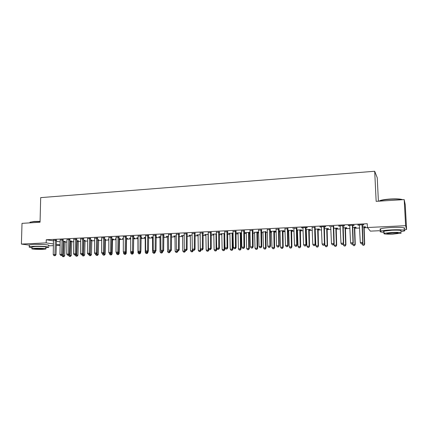 <?xml version="1.0" encoding="UTF-8"?>
<svg xmlns="http://www.w3.org/2000/svg" width="428" height="428" viewBox="0 0 428 428"><rect width="100%" height="100%" fill="white"/><g stroke="black" fill="none" stroke-linecap="round" stroke-linejoin="round"><path stroke-width="0.64" d="M34.871 244.356L43.126 244.468M64.976 242.104L66.971 242.007M71.556 241.788L73.798 241.681M78.201 241.472L80.689 241.355M84.899 241.151L87.644 241.023M91.656 240.83L94.663 240.686M98.477 240.504L101.746 240.349M105.358 240.172L108.894 240.006M112.302 239.841L116.111 239.659M119.31 239.509L123.398 239.311M126.378 239.172L130.754 238.963M133.531 238.829L138.03 238.615M140.951 238.476L145.301 238.268M148.446 238.118L152.641 237.915M156.011 237.754L160.045 237.561M163.651 237.39L167.525 237.203M171.366 237.021L175.073 236.845M179.155 236.647L182.697 236.481M187.02 236.272L190.39 236.112M194.965 235.892L198.159 235.742M202.984 235.512L206.002 235.368M211.084 235.122L213.92 234.988M219.27 234.731L221.918 234.608M227.536 234.335L229.991 234.218M232.65 234.095L233.148 234.068M235.881 233.939L238.145 233.832M240.798 233.704L241.585 233.667M244.313 233.538L246.384 233.437M249.026 233.308L250.107 233.26M252.836 233.126L254.697 233.041M257.34 232.912L258.721 232.848M261.438 232.72L263.102 232.639M265.74 232.511L267.42 232.431M270.138 232.302L271.587 232.233M274.22 232.104L276.21 232.013M278.922 231.88L280.158 231.821M282.785 231.698L285.096 231.585M287.798 231.457L288.814 231.409M291.436 231.286L294.068 231.157M296.77 231.029L297.562 230.992M300.178 230.869L303.142 230.724M305.833 230.596L306.395 230.569M309.005 230.446L312.306 230.285M314.992 230.157L315.324 230.141M317.929 230.018L321.572 229.847M326.939 229.59L330.94 229.397M336.05 229.151L340.404 228.943M345.252 228.713L349.97 228.488M354.55 228.268L359.643 228.028M363.944 227.819L367.529 227.648M60.145 245.33L56.223 245.506M53.436 245.635L48.541 245.859M378.395 201.208L377.245 177.759L374.693 171.264L40.687 197.629L40.055 222.234L22.015 223.357L21.4 244.078L46.165 242.89L53.473 243.939M374.693 171.264L376.153 201.347L404.192 199.603L405.241 204.739L406.6 229.472L404.08 229.59M380.711 230.66L370.37 231.131L367.422 227.519L405.621 225.69L406.6 229.472M71.658 241.167L69.775 241.039M63.13 239.814L60.241 239.958M84.995 240.525L83.487 240.381M76.719 239.14L73.825 239.284M98.574 239.867L97.456 239.701M90.554 238.46L87.66 238.599M112.398 239.204L113.527 239.15L111.687 239.017M108.905 239.268L108.396 239.177L108.905 239.15M104.646 237.765L101.757 237.904M126.479 238.524L127.63 238.471L126.18 238.316M123.403 238.674L122.451 238.498L123.403 238.45M119.005 237.053L116.116 237.198M140.956 237.829L141.989 237.775L140.956 237.599M138.009 237.968L136.767 237.802L138.185 237.733M133.638 236.331L130.749 236.475M156.011 237.101L156.616 237.075L156.011 236.935M152.619 237.267L151.351 237.096L153.245 237.005M148.548 235.593L145.659 235.737M167.503 236.55L166.208 236.379L168.6 236.267M163.747 234.844L160.864 234.988M182.67 235.817L181.354 235.646L184.259 235.507M179.246 234.079L176.363 234.223M198.132 235.074L196.784 234.902L200.224 234.737M195.045 233.297L192.167 233.442M213.888 234.314L212.518 234.143L216.514 233.95M211.159 232.506L208.286 232.645M233.137 233.383L232.741 233.404M229.959 233.538L228.557 233.367L233.132 233.148M227.6 231.692L224.732 231.832M250.091 232.409L244.918 232.575L246.346 232.746M250.091 232.57L249.123 232.613M244.372 230.863L241.51 231.008M265.831 231.81L263.06 231.944M261.492 230.018L258.635 230.157M282.876 230.986L284.272 230.922L283.796 230.697L278.895 230.933M280.11 231.12L278.901 231.072M278.965 229.157L276.119 229.296M300.269 230.152L301.692 230.082L301.275 229.852L296.738 230.071M297.514 230.28L296.748 230.318M296.802 228.274L293.961 228.413M318.02 229.296L319.47 229.226L319.111 228.991L314.96 229.189M315.276 229.429L314.971 229.44M315.019 227.375L312.189 227.514M336.14 228.424L337.622 228.349L337.323 228.108L333.573 228.29M333.626 226.455L330.807 226.594M354.641 227.53L356.155 227.455L355.914 227.209L352.586 227.37M352.629 225.519L354.186 225.444L353.935 225.181L348.157 225.465L349.826 225.658M367.422 227.519L367.251 223.716L46.24 239.76L53.543 240.868M56.319 241.285L60.22 241.879M362.291 225.042L363.864 224.962L363.645 224.7L357.803 224.989L359.493 225.181M364.035 227.075L365.565 227.001L365.357 226.754L362.249 226.904M343.074 225.989L344.615 225.914L344.331 225.658L338.618 225.941L340.265 226.128M345.343 227.98L346.841 227.905L346.568 227.664L343.026 227.835M324.274 226.92L325.778 226.845L325.43 226.594L319.834 226.872L321.449 227.059M327.035 228.862L328.501 228.787L328.169 228.552L324.215 228.745M305.865 227.83L307.336 227.755L306.924 227.509L301.451 227.782L303.029 227.969M309.102 229.724L310.535 229.654L310.145 229.424L305.801 229.633M306.346 229.857L305.811 229.884M287.835 228.718L284.995 228.857M291.527 230.569L292.939 230.505L292.49 230.275L287.771 230.505M288.766 230.703L287.776 230.751M270.186 229.59L267.329 229.729M274.311 231.398L275.691 231.334L275.193 231.115L270.111 231.361M271.545 231.532L270.111 231.377M252.889 230.446L250.032 230.585M258.705 232.115L254.66 232.345M258.705 232.153L257.437 232.211M235.946 231.281L233.078 231.42M241.569 232.976L240.894 233.009M238.112 233.148L236.7 232.971L241.569 232.736M219.339 232.099L216.466 232.244M221.886 233.929L220.5 233.758L224.78 233.549M203.065 232.902L200.186 233.046M205.97 234.694L204.611 234.523L208.329 234.346M187.106 233.693L184.227 233.832M190.364 235.448L189.032 235.277L192.204 235.122M171.457 234.464L168.573 234.608M175.052 236.186L173.747 236.015L176.389 235.887M156.113 235.223L153.224 235.363M163.651 236.732L164.031 236.716L163.651 236.625M160.024 236.909L158.745 236.743L160.885 236.636M141.058 235.967L138.169 236.106M148.446 237.465L149.27 237.428L148.446 237.246M145.279 237.62L144.027 237.454L145.675 237.374M126.287 236.695L123.398 236.839M133.616 238.182L134.777 238.123L133.531 237.957M130.759 238.321L129.577 238.15L130.759 238.096M111.794 237.412L108.905 237.551M119.407 238.867L120.546 238.813L118.898 238.669M116.122 238.974L115.389 238.835L116.122 238.803M97.568 238.112L94.679 238.257M105.454 239.536L104.539 239.359M101.757 239.562L101.463 239.509L101.757 239.498M83.604 238.803L80.71 238.947M91.753 240.199L90.442 240.044M69.892 239.477L67.003 239.621M78.297 240.846L76.601 240.713M56.432 240.145L53.537 240.285M65.077 241.483L63.012 241.371M56.25 244.34L60.155 244.896M29.329 245.121L21.4 244.078M404.192 199.603L405.621 225.69M46.24 239.76L46.165 242.89M358.033 224.978L358.043 225.251M348.419 225.454L348.435 225.727M338.912 225.925L338.923 226.198M329.501 226.391L329.512 226.658M320.197 226.851L320.203 227.118M292.854 228.204L292.864 228.472M68.812 239.306L68.437 254.072L66.736 254.136L66.923 239.626M362.067 224.78L362.73 242.398L360.29 242.494L359.376 224.914M362.393 224.764L362.955 242.601L362.73 242.398L362.12 243.714L361.146 243.751L362.12 243.714M362.211 243.794L362.955 242.601M360.29 242.494L361.146 243.751M362.088 243.799L364.688 244.147L364.132 226.813M363.88 245.233L362.933 245.271L363.966 245.308L364.479 243.955L363.821 226.829M362.933 245.271L362.104 244.051M364.688 244.147L363.966 245.308M352.372 225.256L352.998 242.788L350.58 242.879L349.713 225.39M352.731 225.24L353.255 242.981L352.998 242.788L352.405 244.094L351.436 244.131L352.405 244.094M352.506 244.169L353.255 242.981M350.58 242.879L351.436 244.131M342.785 225.733L343.374 243.168L340.982 243.264L340.153 225.866M343.176 225.716L343.663 243.361L343.374 243.168L342.791 244.468L341.833 244.506L342.791 244.468M342.908 244.543L343.663 243.361M340.982 243.264L341.833 244.506M352.64 243.96L352.661 244.415L355.256 244.511L354.737 227.268M354.432 245.592L353.491 245.629L354.528 245.667L355.01 244.324L354.395 227.284M353.491 245.629L352.661 244.415M355.256 244.511L354.528 245.667M343.283 243.955L343.315 244.779L345.92 244.87L345.439 227.717M345.075 245.95L344.149 245.982L345.187 246.02L345.642 244.688L345.064 227.733M344.149 245.982L343.315 244.779M345.92 244.87L345.187 246.02M378.93 201.171L380.401 200.443C382.616 199.79 385.885 199.314 390.208 199.025C396.638 198.688 400.779 198.918 402.625 199.699M402.357 199.716C399.977 199.1 395.927 198.95 390.208 199.261C385.778 199.56 382.429 200.047 380.16 200.716L379.031 201.165M400.881 231.639L404.16 231.013C407.29 230.109 400.362 229.451 391.791 229.873C386.409 230.146 382.723 230.569 380.733 231.141C379.224 231.714 380.326 232.104 384.044 232.324M404.032 228.664C407.156 227.733 400.234 227.049 391.668 227.482C386.286 227.766 382.605 228.204 380.62 228.793C379.679 229.119 379.69 229.403 380.663 229.649M384.012 231.73C383.311 231.564 383.301 231.366 383.98 231.136L391.957 230.221C399.115 230.018 402.079 230.291 400.849 231.04M392.069 232.415L384.093 233.297C382.905 234.025 385.842 234.287 392.904 234.095L400.961 233.201C402.197 232.479 399.233 232.217 392.069 232.415M392.76 233.8L397.944 233.228C398.73 232.762 396.826 232.591 392.219 232.72L387.073 233.292C386.302 233.758 388.196 233.929 392.76 233.8M29.987 222.255L33.999 221.447L40.077 221.372M40.072 221.576L33.855 221.651L30.318 222.127L29.949 222.763M45.823 247.737L48.508 247.368C50.793 246.721 40.104 245.982 33.186 246.341L29.281 246.774C28.639 247.058 29.537 247.32 31.972 247.561M48.551 245.485C50.836 244.816 40.152 244.046 33.24 244.409L29.334 244.864L29.323 245.217M31.988 247.111L34.812 246.549C39.772 246.293 47.471 246.822 45.833 247.293L45.796 248.791M34.77 248.315L31.945 248.62C30.361 249.085 38.065 249.578 42.923 249.337L45.791 249.032C47.428 248.577 39.729 248.069 34.77 248.315M41.5 249.16L43.34 248.962C43.094 248.582 40.724 248.427 36.241 248.502L34.417 248.7C34.695 249.08 37.054 249.235 41.5 249.16M333.3 226.203L333.845 243.543L331.481 243.639L330.694 226.332M333.722 226.182L334.172 243.735L333.845 243.543L333.284 244.837L332.337 244.875L333.284 244.837M333.412 244.912L334.172 243.735M331.481 243.639L332.337 244.875M323.916 226.669L324.424 243.917L322.086 244.014L321.342 226.797M324.37 226.647L324.782 244.11L324.424 243.917L323.873 245.207L322.942 245.239L323.873 245.207M324.017 245.276L324.782 244.11M322.086 244.014L322.942 245.239M334.027 243.96L334.07 245.132L336.681 245.228L336.231 228.161M335.825 246.298L334.905 246.335L335.948 246.373L336.376 245.046L335.83 228.183M334.905 246.335L334.07 245.132M336.681 245.228L335.948 246.373M324.221 228.809L324.922 245.49L327.538 245.581L327.126 228.6M326.666 246.651L325.751 246.683L326.799 246.721L327.201 245.399L326.698 228.622M325.751 246.683L324.922 245.49M327.538 245.581L326.799 246.721M314.634 227.129L315.104 244.286L312.788 244.383L312.082 227.252M315.115 227.102L315.49 244.474L315.104 244.286L314.569 245.565L313.644 245.602L314.569 245.565M314.724 245.64L315.49 244.474M312.788 244.383L313.644 245.602M315.174 229.178L315.869 245.838L318.491 245.929L318.111 229.039M317.597 246.993L316.699 247.026L317.747 247.063L318.127 245.752L317.656 229.06M316.699 247.026L315.869 245.838M318.491 245.929L317.747 247.063M305.448 227.584L305.881 244.656L303.591 244.746L302.922 227.707M305.961 227.557L306.298 244.837L305.881 244.656L305.357 245.923L304.442 245.961L305.357 245.923M305.528 245.998L306.298 244.837M303.591 244.746L304.442 245.961M306.25 229.611L306.908 246.186L309.535 246.277L309.193 229.467M308.631 247.336L307.737 247.368L308.786 247.405L309.139 246.1L308.706 229.494M307.737 247.368L306.908 246.186M309.535 246.277L308.786 247.405M296.358 228.033L296.759 245.014L294.491 245.105L293.859 228.156M296.898 228.006L297.203 245.201L296.759 245.014L296.246 246.282L295.341 246.314L296.246 246.282M296.427 246.351L297.203 245.201M294.491 245.105L295.341 246.314M287.359 228.477L287.728 245.372L285.487 245.463L284.893 228.6M287.937 228.45L288.205 245.554L287.728 245.372L287.231 246.63L286.337 246.667L287.231 246.63M287.423 246.699L288.205 245.554M285.487 245.463L286.337 246.667M278.462 228.921L278.794 245.726L276.574 245.816L276.017 229.039M279.061 228.889L279.297 245.907L278.794 245.726L278.307 246.977L277.424 247.015L278.307 246.977M278.51 247.047L279.297 245.907M276.574 245.816L277.424 247.015M269.651 229.355L269.95 246.079L267.751 246.164L267.233 229.478M270.282 229.322L270.485 246.255L269.95 246.079L269.48 247.32L268.602 247.357L269.48 247.32M269.694 247.389L270.485 246.255M267.751 246.164L268.602 247.357M260.93 229.788L261.198 246.426L259.026 246.512L258.539 229.906M261.588 229.756L261.759 246.598L261.198 246.426L260.743 247.662L259.871 247.694L260.743 247.662M260.968 247.732L261.759 246.598M259.026 246.512L259.871 247.694M252.306 230.216L252.536 246.769L250.385 246.854L249.936 230.334M252.985 230.184L253.125 246.94L252.536 246.769L252.092 247.999L251.231 248.031L252.092 247.999M252.327 248.063L253.125 246.94M250.385 246.854L251.231 248.031M243.762 230.639L243.965 247.111L241.836 247.191L241.419 230.756M244.468 230.601L244.581 247.277L243.965 247.111L243.532 248.331L242.681 248.363L243.532 248.331M243.778 248.401L244.581 247.277M241.836 247.191L242.681 248.363M235.309 231.056L235.48 247.448L233.372 247.528L232.987 231.174M236.042 231.018L236.117 247.614L235.48 247.448L235.058 248.663L234.218 248.695L235.058 248.663M235.314 248.727L236.117 247.614M233.372 247.528L234.218 248.695M226.936 231.473L227.081 247.78L224.994 247.86L224.641 231.585M227.696 231.436L227.744 247.946L227.081 247.78L226.669 248.989L225.84 249.021L226.669 248.989M226.936 249.053L227.744 247.946M224.994 247.86L225.84 249.021M218.655 231.88L218.767 248.106L216.702 248.192L216.381 231.992M219.436 231.842L219.452 248.272L218.767 248.106L218.366 249.31L217.542 249.342L218.366 249.31M218.644 249.374L219.452 248.272M216.702 248.192L217.542 249.342M210.453 232.286L210.533 248.433L208.489 248.518L208.201 232.399M211.255 232.249L211.245 248.598L210.533 248.433L210.148 249.631L209.329 249.663L210.148 249.631M210.432 249.695L211.245 248.598M208.489 248.518L209.329 249.663M202.332 232.693L202.385 248.759L200.358 248.839L200.101 232.8M203.156 232.65L203.118 248.919L202.385 248.759L202.011 249.947L201.197 249.979L202.011 249.947M202.305 250.011L203.118 248.919M200.358 248.839L201.197 249.979M194.291 233.089L194.317 249.08L192.311 249.155L192.081 233.196M195.136 233.046L195.072 249.235L194.317 249.08L193.954 250.262L193.151 250.294L193.954 250.262M194.253 250.327L195.072 249.235M192.311 249.155L193.151 250.294M186.33 233.485L186.324 249.396L184.34 249.476L184.142 233.592M187.196 233.442L187.106 249.551L186.324 249.396L185.971 250.573L185.18 250.605L185.971 250.573M186.287 250.631L187.106 249.551M184.34 249.476L185.18 250.605M178.444 233.875L178.417 249.706L176.448 249.786L176.277 233.982M179.337 233.827L179.22 249.861L178.417 249.706L178.075 250.878L177.288 250.91L178.075 250.878M178.396 250.942L179.22 249.861M176.448 249.786L177.288 250.91M170.638 234.26L170.585 250.016L168.637 250.096L168.493 234.367M171.548 234.212L171.409 250.171L170.585 250.016L170.248 251.183L169.472 251.215L170.248 251.183M170.579 251.247L171.409 250.171M168.637 250.096L169.472 251.215M162.907 234.646L162.827 250.327L160.896 250.401L160.784 234.747M163.838 234.598L163.673 250.476L162.827 250.327L162.501 251.487L161.731 251.514L162.501 251.487M162.843 251.546L163.673 250.476M160.896 250.401L161.731 251.514M155.246 235.02L155.145 250.631L153.235 250.706L153.144 235.127M156.204 234.977L156.011 250.781L155.145 250.631L154.829 251.787L154.069 251.814L154.829 251.787M155.177 251.846L156.011 250.781M153.235 250.706L154.069 251.814M147.665 235.4L147.537 250.931L145.643 251.006L145.584 235.502M148.639 235.352L148.42 251.081L147.537 250.931L147.232 252.081L146.478 252.108L147.232 252.081M147.59 252.14L148.42 251.081M145.643 251.006L146.478 252.108M140.154 235.769L139.999 251.231L138.126 251.306L138.094 235.871M141.149 235.721L140.908 251.38L139.999 251.231L139.705 252.376L138.956 252.402L139.705 252.376M140.068 252.429L140.908 251.38M138.126 251.306L138.956 252.402M132.717 236.138L132.536 251.525L130.684 251.6L130.674 236.24M133.729 236.09L133.461 251.675L132.536 251.525L132.252 252.664L131.514 252.691L132.252 252.664M132.627 252.718L133.461 251.675M130.684 251.6L131.514 252.691M297.417 230.039L298.043 246.528L300.67 246.619L300.36 229.895M299.75 247.673L298.867 247.705L299.921 247.742L300.247 246.442L299.846 229.922M298.867 247.705L298.043 246.528M300.67 246.619L299.921 247.742M288.67 230.462L289.264 246.87L291.901 246.956L291.623 230.318M290.96 248.005L290.088 248.042L291.142 248.074L291.447 246.785L291.077 230.344M290.088 248.042L289.264 246.87M291.901 246.956L291.142 248.074M280.019 230.879L280.575 247.207L283.213 247.293L282.967 230.735M282.261 248.336L281.399 248.368L282.453 248.406L282.737 247.122L282.4 230.767M281.399 248.368L280.575 247.207M283.213 247.293L282.453 248.406M271.448 231.291L271.973 247.539L274.615 247.625L274.401 231.152M273.653 248.663L272.796 248.7L273.856 248.732L274.113 247.459L273.808 231.179M272.796 248.7L271.973 247.539M274.615 247.625L273.856 248.732M262.969 231.703L263.455 247.871L266.109 247.951L265.922 231.559M265.125 248.989L264.279 249.021L265.339 249.053L265.574 247.791L265.301 231.591M264.279 249.021L263.455 247.871M266.109 247.951L265.339 249.053M254.569 232.11L255.024 248.197L257.683 248.277L257.528 231.965M256.688 249.31L255.848 249.342L256.912 249.374L257.126 248.117L256.88 231.997M255.848 249.342L255.024 248.197M257.683 248.277L256.912 249.374M246.255 232.511L246.678 248.518L249.337 248.598L249.214 232.367M248.331 249.631L247.502 249.658L248.566 249.69L248.759 248.438L248.545 232.399M247.502 249.658L246.678 248.518M249.337 248.598L248.566 249.69M238.022 232.907L238.412 248.839L241.076 248.919L240.98 232.768M240.06 249.941L239.236 249.973L240.301 250.006L240.472 248.759L240.29 232.8M239.236 249.973L238.412 248.839M241.076 248.919L240.301 250.006M229.868 233.303L230.232 249.155L232.902 249.235L232.832 233.158M231.864 250.257L231.05 250.284L232.12 250.316L232.27 249.08L232.115 233.196M231.05 250.284L230.232 249.155M232.902 249.235L232.12 250.316M221.8 233.693L222.127 249.471L224.802 249.551L224.759 233.549M223.753 250.562L222.945 250.594L224.015 250.626L223.753 250.562L224.149 249.396L224.021 233.586M222.945 250.594L222.127 249.471M224.802 249.551L224.015 250.626M213.802 234.079L214.107 249.781L216.782 249.861L216.761 248.272M215.723 250.867L214.926 250.899L215.996 250.931L215.723 250.867L216.103 249.706L216.006 233.972M214.926 250.899L214.107 249.781M216.782 249.861L215.996 250.931M205.889 234.464L206.162 250.091L208.837 250.166L208.827 248.973M207.767 251.172L206.975 251.204L208.045 251.231L207.767 251.172L208.142 250.011L208.067 234.357M206.975 251.204L206.162 250.091M208.837 250.166L208.045 251.231M198.046 234.844L198.292 250.396L200.973 250.471L200.962 249.658M199.892 251.471L199.106 251.504L200.181 251.53L199.892 251.471L200.251 250.321L200.208 234.737M199.106 251.504L198.292 250.396M200.973 250.471L200.181 251.53M190.283 235.218L190.497 250.696L193.183 250.771L193.178 250.3M192.086 251.766L191.311 251.798L192.386 251.825L192.086 251.766L192.429 249.315M191.311 251.798L190.497 250.696M193.183 250.771L192.386 251.825M182.59 235.587L182.777 250.995L185.463 251.07L185.463 250.658M184.361 252.06L183.591 252.092L184.666 252.119L184.361 252.06L184.693 249.952M183.591 252.092L182.777 250.995M185.463 251.07L184.666 252.119M174.972 235.956L175.132 251.29L177.823 251.364L177.818 250.963M176.705 252.354L175.945 252.381L177.021 252.408L176.705 252.354L177.037 250.573M175.945 252.381L175.132 251.29M177.823 251.364L177.021 252.408M167.423 236.32L167.562 251.584L170.248 251.659L170.248 251.257M169.124 252.643L168.37 252.67L169.445 252.697L169.124 252.643L169.445 251.177M168.37 252.67L167.562 251.584M170.248 251.659L169.445 252.697M159.949 236.684L160.056 251.878L162.752 251.948L162.752 251.552M161.613 252.927L160.869 252.953L161.945 252.985L161.613 252.927L161.928 251.552M160.869 252.953L160.056 251.878M162.752 251.948L161.945 252.985M152.545 237.042L152.625 252.162L155.321 252.231L155.321 251.659M154.176 253.21L153.433 253.237L154.513 253.264L154.176 253.21L154.476 251.873M153.433 253.237L152.625 252.162M155.321 252.231L154.513 253.264M145.204 237.396L145.263 252.45L147.96 252.52L147.96 251.664M146.804 253.488L146.071 253.52L147.152 253.547L146.804 253.488L147.098 252.156M146.071 253.52L145.263 252.45M147.96 252.52L147.152 253.547M137.939 237.749L137.971 252.734L140.668 252.798L140.673 251.675M139.501 253.767L138.779 253.799L139.854 253.82L139.501 253.767L139.79 252.44M138.779 253.799L137.971 252.734M140.668 252.798L139.854 253.82M125.345 236.502L125.142 251.819L123.307 251.894L123.323 236.604M126.378 236.454L126.089 251.964L125.142 251.819L124.869 252.953L124.136 252.98L124.869 252.953M125.249 253.007L126.089 251.964M123.307 251.894L124.136 252.98M133.531 238.455L133.697 237.952M130.754 251.691L130.743 253.012L133.445 253.076L133.45 251.685M132.268 254.045L131.551 254.072L132.632 254.098L132.268 254.045L132.546 252.723M131.551 254.072L130.743 253.012M133.445 253.076L132.632 254.098M118.048 236.866L117.823 252.113L116.004 252.183L116.042 236.962M119.096 236.812L118.786 252.253L117.823 252.113L117.556 253.237L116.828 253.264L117.556 253.237M117.941 253.29L118.786 252.253M116.004 252.183L116.828 253.264M123.59 252.269L123.585 253.29L126.287 253.355L126.56 238.294M125.104 254.318L124.388 254.344L125.468 254.371L125.104 254.318L125.372 252.857M124.388 254.344L123.585 253.29M126.287 253.355L125.468 254.371M110.815 237.224L110.568 252.397L108.766 252.472L108.83 237.321M111.879 237.171L111.553 252.536L110.568 252.397L110.312 253.52L109.589 253.547L110.312 253.52M110.708 253.574L111.553 252.536M108.766 252.472L109.589 253.547M116.496 252.83L116.491 253.563L119.193 253.627L119.487 238.637M118 254.585L117.293 254.612L118.374 254.639L118 254.585L118.262 252.895M117.293 254.612L116.491 253.563M119.193 253.627L118.374 254.639M103.651 237.577L103.383 252.686L101.597 252.755L101.687 237.674M104.737 237.524L104.384 252.82L103.383 252.686L103.137 253.799L102.42 253.825L103.137 253.799M103.533 253.852L104.384 252.82M101.597 252.755L102.42 253.825M109.466 253.381L109.461 253.836L112.163 253.9L112.484 238.979M110.964 254.853L110.264 254.879L111.344 254.906L110.964 254.853L111.221 252.943M110.264 254.879L109.461 253.836M112.163 253.9L111.344 254.906M96.557 237.931L96.263 252.964L94.492 253.034L94.604 238.027M97.654 237.877L97.279 253.103L96.263 252.964L96.027 254.077L95.316 254.104L96.027 254.077M96.434 254.13L97.279 253.103M94.492 253.034L95.316 254.104M102.501 253.836L105.202 254.168L105.539 239.311M103.988 255.12L103.298 255.147L104.379 255.168L103.988 255.12L104.245 252.991M103.298 255.147L102.495 254.104M105.202 254.168L104.379 255.168M89.522 238.278L89.211 253.248L87.456 253.317L87.59 238.375M90.64 238.225L90.244 253.381L89.211 253.248L88.981 254.35L88.28 254.376L88.981 254.35M89.393 254.403L90.244 253.381M87.456 253.317L88.28 254.376M95.594 254.136L98.301 254.435L98.654 239.648M97.081 255.382L96.391 255.409L97.477 255.43L97.081 255.382L97.595 239.696M96.391 255.409L95.594 254.371M98.301 254.435L97.477 255.43M82.556 238.621L82.224 253.52L80.485 253.59L80.646 238.717M83.69 238.567L83.273 253.654L82.224 253.52L81.999 254.623L81.309 254.649L81.999 254.623M82.422 254.671L83.273 253.654M80.485 253.59L81.309 254.649M88.757 254.425L91.458 254.703L91.833 239.974M90.233 255.644L89.548 255.671L90.634 255.693L90.233 255.644L90.757 240.028M89.548 255.671L88.751 254.639M91.458 254.703L90.634 255.693M75.654 238.963L75.301 253.799L73.579 253.863L73.76 239.059M76.799 238.915L76.366 253.927L75.301 253.799L75.087 254.89L74.397 254.917L75.087 254.89M75.515 254.944L76.366 253.927M73.579 253.863L74.397 254.917M81.978 254.692L84.68 254.96L85.076 240.301M83.444 255.901L82.77 255.928L83.851 255.949L83.444 255.901L83.984 240.354M82.77 255.928L81.973 254.901M84.68 254.96L83.851 255.949M69.973 239.257L69.523 254.2L68.437 254.072L68.234 255.158L67.554 255.184L68.234 255.158M68.667 255.206L69.523 254.2M66.736 254.136L67.554 255.184M75.258 254.949L77.96 255.222L78.377 240.632M76.719 256.158L76.05 256.185L77.131 256.206L76.719 256.158L77.27 240.68M76.05 256.185L75.253 255.163M77.96 255.222L77.131 256.206M62.039 239.637L61.643 254.339L59.952 254.403L60.177 239.734M63.21 239.6L62.739 254.467L61.643 254.339L61.445 255.42L60.771 255.446L61.445 255.42M61.883 255.473L62.739 254.467M59.952 254.403L60.771 255.446M68.598 255.211L71.305 255.479L71.733 240.959M70.053 256.409L69.389 256.436L70.476 256.458L70.053 256.409L70.615 241.001M69.389 256.436L68.598 255.42M71.305 255.479L70.476 256.458M55.319 239.974L54.907 254.607L53.233 254.671L53.473 240.065M56.507 239.931L56.02 254.735L54.907 254.607L54.714 255.682L54.046 255.709L54.714 255.682M55.164 255.73L56.02 254.735M53.233 254.671L54.046 255.709M62.001 255.334L61.996 255.677L64.703 255.735L65.152 241.28M63.446 256.661L62.788 256.688L63.874 256.709L63.446 256.661L64.018 241.317M62.788 256.688L61.996 255.677M64.703 255.735L63.874 256.709M342.732 225.872L343.026 226.128M342.678 226.225L342.972 226.476M345.241 228.45L344.963 228.21M345.294 228.113L345.016 227.873M333.246 226.342L333.573 226.594M333.193 226.69L333.519 226.942M323.868 226.808L324.221 227.054M323.809 227.15L324.167 227.402M336.039 228.894L335.729 228.654M336.092 228.557L335.782 228.317M326.933 229.328L326.596 229.092M326.987 228.991L326.65 228.755M314.58 227.263L314.971 227.514M314.526 227.61L314.912 227.857M317.918 229.761L317.555 229.526M317.972 229.429L317.603 229.194M305.394 227.717L305.811 227.964M305.341 228.06L305.758 228.306M309 230.189L308.604 229.959M309.053 229.857L308.658 229.627M296.304 228.167L296.754 228.408M296.251 228.509L296.7 228.75M287.311 228.611L287.787 228.852M287.258 228.953L287.734 229.189M278.409 229.055L278.917 229.29M278.355 229.392L278.863 229.627M269.603 229.488L270.132 229.724M269.549 229.825L270.079 230.055M260.882 229.922L261.444 230.152M260.829 230.253L261.39 230.483M252.258 230.344L252.841 230.574M252.199 230.681L252.788 230.906M243.714 230.767L244.329 230.997M243.66 231.099L244.27 231.323M235.261 231.19L235.898 231.409M235.207 231.516L235.844 231.735M226.894 231.601L227.552 231.821M226.835 231.928L227.498 232.147M218.606 232.013L219.291 232.227M218.553 232.334L219.238 232.554M210.405 232.415L211.116 232.634M210.351 232.741L211.058 232.955M202.284 232.816L203.016 233.03M202.23 233.142L202.963 233.351M194.242 233.217L195.002 233.426M194.189 233.538L194.943 233.747M186.282 233.608L187.063 233.816M186.228 233.929L187.004 234.137M178.396 233.998L179.198 234.207M178.342 234.319L179.145 234.523M170.59 234.384L171.414 234.587M170.537 234.699L171.361 234.902M162.859 234.769L163.705 234.967M162.806 235.084L163.651 235.282M155.204 235.149L156.07 235.346M155.15 235.459L156.011 235.657M147.623 235.523L148.505 235.721M147.564 235.833L148.452 236.031M140.111 235.892L141.015 236.09M140.052 236.203L140.956 236.395M132.669 236.261L133.595 236.454M132.616 236.572L133.541 236.759M300.167 230.612L299.744 230.382M300.221 230.28L299.798 230.05M291.431 231.029L290.976 230.804M291.484 230.703L291.029 230.478M282.774 231.446L282.298 231.222M282.828 231.12L282.352 230.895M274.209 231.853L273.706 231.634M274.262 231.532L273.76 231.307M265.729 232.26L265.2 232.046M265.783 231.939L265.253 231.719M257.335 232.666L256.779 232.447M257.389 232.34L256.832 232.126M249.026 233.062L248.443 232.848M249.08 232.741L248.497 232.527M240.793 233.458L240.188 233.249M240.846 233.137L240.242 232.928M232.645 233.849L232.013 233.64M232.698 233.528L232.067 233.319M224.572 234.234L223.919 234.03M224.625 233.918L223.972 233.709M216.52 234.598L215.905 234.416M216.514 234.266L215.958 234.1M208.334 234.902L207.971 234.795M208.329 234.571L208.024 234.48M125.302 236.625L126.244 236.818M125.249 236.93L126.19 237.123M118.005 236.984L118.963 237.176M117.946 237.294L118.909 237.481M110.772 237.342L111.751 237.529M110.718 237.647L111.697 237.834M119.31 239.279L118.893 239.199M119.364 238.984L118.898 238.894M103.608 237.701L104.603 237.882M103.555 238L104.55 238.182M112.302 239.616L111.681 239.498M112.355 239.322L111.681 239.193M96.514 238.048L97.525 238.23M96.455 238.348L97.472 238.53M105.363 239.948L104.534 239.798M105.411 239.653L104.534 239.498M89.479 238.396L90.511 238.578M89.425 238.696L90.458 238.878M98.477 240.279L97.498 240.108M98.531 239.985L97.552 239.814M82.513 238.738L83.562 238.92M82.46 239.038L83.508 239.22M91.662 240.606L90.661 240.434M91.715 240.311L90.715 240.145M75.612 239.081L76.676 239.257M75.558 239.38L76.623 239.557M84.899 240.927L83.888 240.761M84.953 240.638L83.942 240.472M68.774 239.423L69.85 239.594M68.715 239.717L69.796 239.889M78.201 241.248L77.174 241.082M78.254 240.959L77.227 240.793M61.996 239.755L63.087 239.931M61.937 240.049L63.034 240.22M71.562 241.569L70.518 241.403M71.615 241.28L70.572 241.114M55.276 240.087L56.389 240.258M55.223 240.381L56.336 240.552M64.981 241.884L63.922 241.718M65.035 241.595L63.975 241.435M380.401 200.443L380.16 200.716M380.733 231.141L380.62 228.793M383.98 231.136L384.093 233.297M397.922 232.853L397.944 233.228M29.281 246.774L29.334 244.864M31.993 246.865L31.945 248.62M29.949 222.865L29.965 222.266"/></g></svg>
